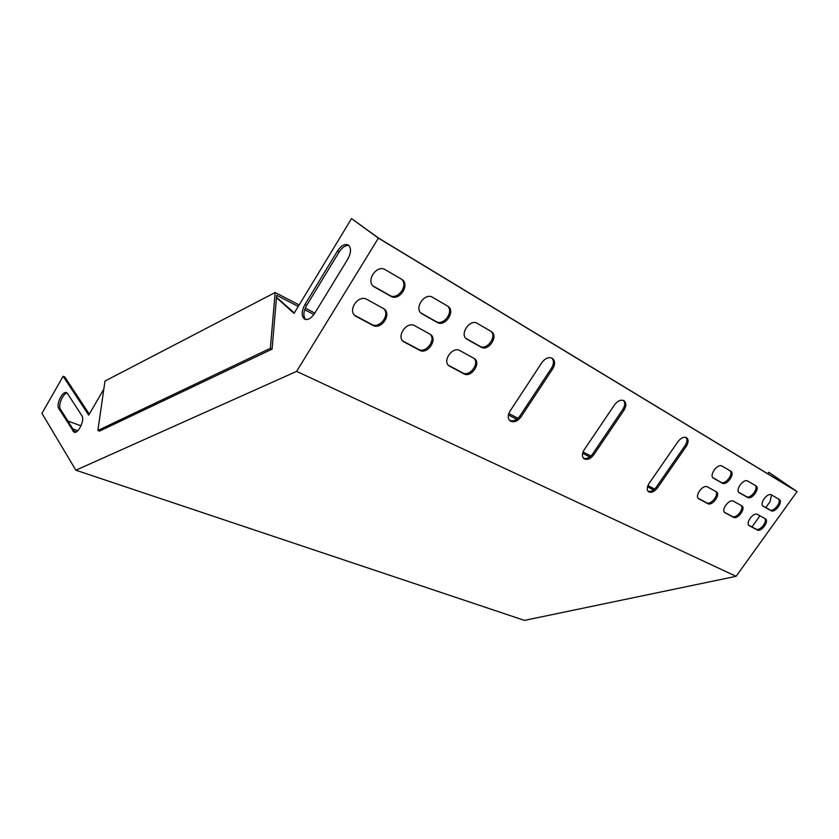 <?xml version="1.0" encoding="UTF-8"?>
<svg xmlns="http://www.w3.org/2000/svg" width="839" height="839" viewBox="0 0 839 839"><rect width="100%" height="100%" fill="white"/><g stroke="black" fill="none" stroke-linecap="round" stroke-linejoin="round"><path stroke-width="1.26" d="M75.856 470.207L524.469 620.388L736.107 576.309L797.05 491.602L378.389 238.119L296.628 371.373L75.856 470.207L41.95 413.344L63.145 376.271L88.714 415.127L103.826 389.097M74.22 431.225L76.139 431.907M81.026 425.824L67.844 421.01M72.804 428.949L77.754 430.732M767.685 473.731L768.713 472.273L769.457 472.724L797.05 491.602M765.829 507.574L770.087 501.617L771.513 494.916L779.179 499.394C783.5 501.68 775.058 513.332 771.02 510.668L763.249 506.284C758.876 503.945 767.433 492.147 771.513 494.926M751.975 526.923L759.945 515.796M768.713 472.273L795.183 490.385L378.955 238.328L351.531 218.612L378.389 238.119M304.924 304.578L337.435 251.071C341.284 245.428 344.965 243.446 348.479 245.103C351.405 248.082 351.163 252.759 347.755 259.167L314.688 313.335C311.154 318.547 307.735 320.446 304.452 319.04C301.285 316.062 301.442 311.248 304.924 304.578L306.623 305.469L339.113 252.036C342.302 247.201 345.595 245.03 348.993 245.544M276.471 297.677L294.017 313.408L351.531 218.612M67.456 393.449L66.575 392.652C62.694 390.429 55.825 404.471 58.803 408.52L73.958 432.116C78.079 434.403 85.096 419.878 81.886 415.704L67.456 393.449M305.606 319.502C303.015 316.24 303.361 311.563 306.623 305.469M63.145 376.271L64.729 376.9L89.291 414.13M276.797 297.509L294.29 312.957M67.204 393.113C63.051 393.113 57.765 405.552 60.408 409.117L74.954 432.263M623.555 400.465C625.286 402.783 625.034 405.761 622.8 409.422L592.701 453.878C589.67 457.79 586.555 459.206 583.378 458.125M686.082 437.465C687.519 439.542 687.172 442.268 685.044 445.635L656.36 487.029C653.571 490.605 650.77 491.99 647.96 491.193M551.957 358.106C554.055 360.697 553.929 363.99 551.58 367.975L519.939 415.966C516.614 420.297 513.132 421.723 509.472 420.276M474.004 358.358C479.782 363.696 469.504 377.047 462.803 372.946L448.425 365.28M715.772 491.476C719.138 495.02 710.769 505.403 706.658 502.792L698.247 498.314M491.035 331.384C497.139 336.701 486.735 350.66 479.95 346.297L465.97 338.4M730.129 470.794C733.726 474.276 725.221 485.089 721.079 482.32L712.909 477.716M447.554 306.036C454.182 311.73 443.453 326.266 436.123 321.568L420.905 312.978M755.268 485.456C758.645 488.759 750.339 499.247 746.437 496.625L738.792 492.315M430.103 334.195C436.364 339.91 425.772 353.775 418.525 349.37L402.867 341.012M741.225 505.487C744.371 508.864 736.202 518.942 732.332 516.467L724.466 512.272M383.685 308.658C390.471 314.793 379.532 329.182 371.719 324.441L354.635 315.296M401.556 279.219C408.761 285.323 397.696 300.477 389.768 295.412L373.177 286.047M764.79 518.46C767.737 521.68 759.767 531.475 756.107 529.126L748.713 525.193M778.54 499.016C781.707 502.173 773.6 512.356 769.919 509.871L762.735 505.823M296.628 371.373L736.107 576.309M584.217 449.746L614.567 404.786C617.714 400.738 620.85 399.374 623.975 400.685C626.471 402.804 626.471 405.982 623.954 410.25L593.813 454.748C590.509 458.933 587.248 460.265 584.049 458.744C581.815 456.689 581.878 453.689 584.217 449.746M649.04 483.495L677.954 441.66C680.922 437.885 683.795 436.563 686.554 437.696C688.725 439.573 688.609 442.489 686.187 446.453L657.461 487.889C654.368 491.759 651.41 493.059 648.589 491.78C646.617 489.966 646.775 487.197 649.04 483.495M510.018 411.12L541.921 362.532C545.277 358.159 548.737 356.753 552.303 358.305C555.198 360.707 555.334 364.21 552.723 368.814L521.04 416.857C517.485 421.409 513.867 422.762 510.196 420.926C507.658 418.598 507.605 415.326 510.018 411.12M459.887 350.587L474.308 358.547C481.596 362.972 471.172 378.221 463.894 373.837L449.222 365.972C441.87 361.378 452.525 345.983 459.887 350.587M707.518 486.935L716.328 491.78C721.005 494.402 712.29 506.441 707.759 503.631L698.835 498.859C694.094 496.174 702.956 483.988 707.518 486.935M477.307 323.382L491.329 331.562C498.964 335.873 488.445 351.824 481.083 347.157L466.809 339.092C459.101 334.614 469.85 318.484 477.307 323.382M722.127 466.127L730.727 471.14C735.541 473.731 726.731 486.096 722.201 483.138L713.475 478.209C708.598 475.566 717.555 463.034 722.127 466.127M432.63 297.331L447.774 306.172C455.997 310.839 445.184 327.451 437.234 322.428L421.797 313.702C413.512 308.825 424.565 292.056 432.63 297.331M747.559 497.433L739.327 492.797C734.712 490.312 743.469 478.157 747.78 481.083L755.887 485.812C760.449 488.246 751.828 500.233 747.559 497.433L746.437 496.625M414.749 325.731L430.355 334.352C438.157 339.166 427.439 354.97 419.605 350.262L403.706 341.735C395.861 336.722 406.81 320.792 414.749 325.731M733.433 517.285L725.022 512.797C720.533 510.28 729.185 498.45 733.496 501.229L741.791 505.802C746.228 508.266 737.701 519.949 733.433 517.285L732.332 516.467M366.947 299.418L383.874 308.773C392.233 314.017 381.21 330.388 372.778 325.343L355.505 316.072C347.126 310.587 358.41 294.111 366.947 299.418M385.3 269.738L401.703 279.303C410.544 284.39 399.448 301.683 390.859 296.272L374.121 286.812C365.227 281.484 376.596 264.054 385.3 269.738M757.208 529.944L749.248 525.696C744.99 523.326 753.453 511.821 757.533 514.464L765.378 518.785C769.583 521.113 761.246 532.471 757.208 529.944L756.107 529.126M97.88 430.47L270.368 348.311L272.088 349.129L99.547 431.089L97.88 430.47L104.98 381.063L275.15 292.528L299.145 304.956M305.27 308.123L314.845 313.083M508.801 413.522L517.978 418.273M583.042 451.969L590.855 456.017M647.897 485.561L654.619 489.043M272.088 349.129L276.671 295.297L298.244 306.434M304.662 309.748L313.901 314.52M508.403 414.959L516.74 419.269M582.623 453.28L589.723 456.951M647.477 486.777L653.56 489.924M270.368 348.311L275.15 292.528M771.02 510.668L769.919 509.871M390.859 296.272L389.768 295.412M374.572 287.085L373.491 286.235M372.778 325.343L371.719 324.441M356.334 316.586L355.285 315.695M725.211 512.912L724.644 512.493M419.605 350.262L418.525 349.37M404.398 342.165L403.318 341.274M437.234 322.428L436.123 321.568M422.174 313.933L421.073 313.073M722.201 483.138L721.079 482.32M481.083 347.157L479.95 346.297M467.124 339.281L466.012 338.421M707.759 503.631L706.658 502.792M699.055 498.985L698.426 498.513M463.894 373.837L462.803 372.946M449.798 366.339L448.708 365.447M552.723 368.814L551.58 367.975M521.04 416.857L519.939 415.966M686.187 446.453L685.044 445.635M657.461 487.889L656.36 487.029M623.954 410.25L622.8 409.422M593.813 454.748L592.701 453.878M337.435 251.071L339.113 252.036M72.92 431.173L74.566 431.76M58.803 408.52L60.408 409.117M374.121 286.812L373.292 286.151M355.505 316.072L354.792 315.454M403.706 341.735L403.077 341.221M421.797 313.702L421.094 313.157M466.809 339.092L466.201 338.631M449.222 365.972L448.676 365.531"/></g></svg>
